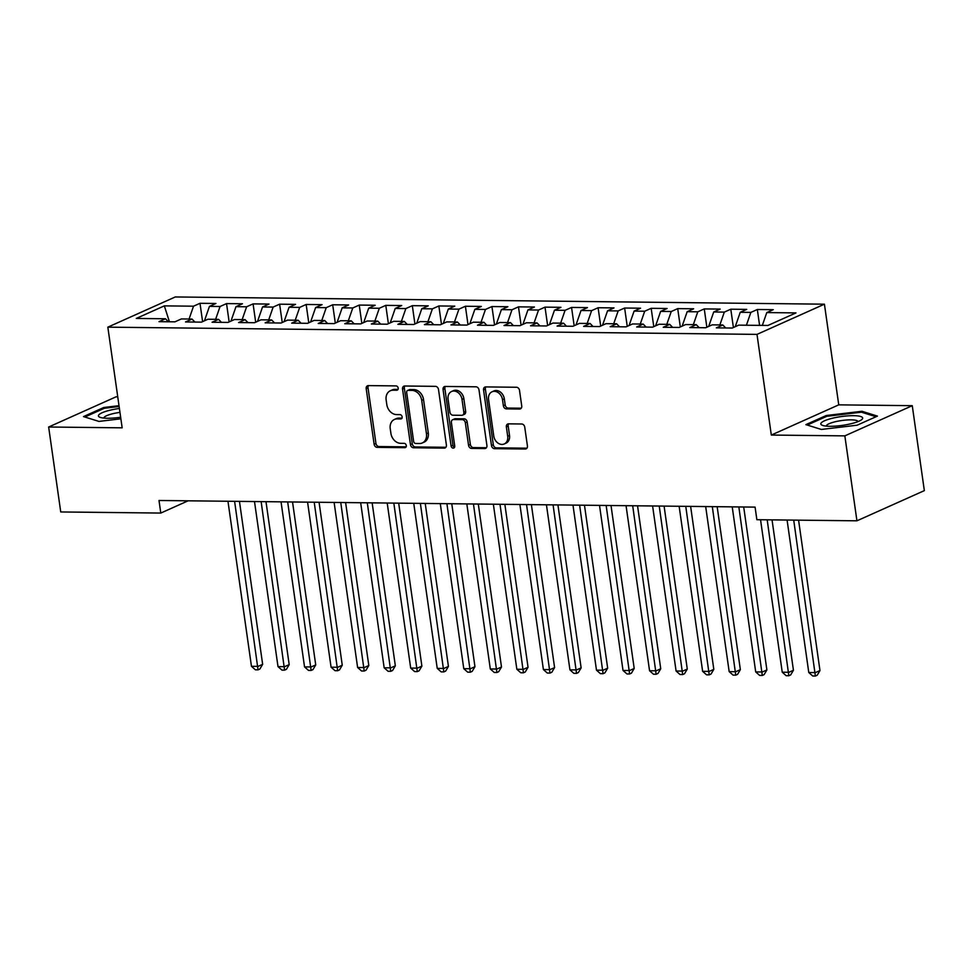<?xml version="1.0" encoding="UTF-8"?>
<svg xmlns="http://www.w3.org/2000/svg" width="973" height="973" viewBox="0 0 973 973"><rect width="100%" height="100%" fill="white"/><g stroke="black" fill="none" stroke-linecap="round" stroke-linejoin="round"><path stroke-width="1.46" d="M398.176 388.093A2.238 1.764 -114.1 0 0 396.047 385.904L368.366 385.6A3.187 2.518 -114.1 0 0 367.502 385.782A3.187 2.518 -114.1 0 0 366.201 388.665L374.119 444.247A3.187 2.518 -114.1 0 0 377.159 447.361L404.841 447.677A2.238 1.764 -114.1 0 0 404.221 443.347L400.645 443.311A10.204 8.052 -114.1 0 1 390.903 433.338L390.234 428.704A10.204 8.052 -114.1 0 1 394.406 419.472A10.204 8.052 -114.1 0 1 397.166 418.913L400.754 418.949A2.238 1.764 -114.1 0 0 400.134 414.632L396.558 414.583A10.204 8.052 -114.1 0 1 386.816 404.61L386.147 399.988A10.204 8.052 -114.1 0 1 390.319 390.757A10.204 8.052 -114.1 0 1 393.08 390.197L396.668 390.234A2.238 1.764 -114.1 0 0 398.176 388.093M519.57 409.025A3.187 2.518 -114.1 0 0 520.433 408.842A3.187 2.518 -114.1 0 0 521.735 405.96L519.509 390.368A3.187 2.518 -114.1 0 0 516.468 387.254L485.722 386.913A3.187 2.518 -114.1 0 0 484.858 387.084A3.187 2.518 -114.1 0 0 483.557 389.966L491.474 445.549A3.187 2.518 -114.1 0 0 494.515 448.675L525.262 449.015A3.187 2.518 -114.1 0 0 526.125 448.833A3.187 2.518 -114.1 0 0 527.427 445.95L524.739 427.111A3.187 2.518 -114.1 0 0 521.698 423.997L508.538 423.851A3.187 2.518 -114.1 0 0 507.675 424.033A3.187 2.518 -114.1 0 0 506.374 426.916L507.699 436.257A8.538 6.738 -114.1 0 1 504.221 443.968A8.538 6.738 -114.1 0 1 493.773 436.099L488.555 399.502A8.538 6.738 -114.1 0 1 492.046 391.791A8.538 6.738 -114.1 0 1 502.494 399.66L503.369 405.753A3.187 2.518 -114.1 0 0 506.41 408.879L519.57 409.025L521.139 408.319M844.844 435.868L912.26 405.68L838.75 404.853L771.321 435.053L844.844 435.868L856.933 520.81L756.872 519.704L755.084 507.115L159 500.487L160.788 513.063L188.166 500.803M771.321 435.053L756.994 334.384L107.833 327.159L175.262 296.96L824.423 304.184L756.994 334.384M117.757 396.838L116.067 396.814L48.65 427.013L122.16 427.828L107.833 327.159M48.65 427.013L60.74 511.956L160.788 513.063M438.495 389.468A3.187 2.518 -114.1 0 0 435.454 386.354L404.707 386.001A3.187 2.518 -114.1 0 0 403.844 386.184A3.187 2.518 -114.1 0 0 402.542 389.066L410.46 444.649A3.187 2.518 -114.1 0 0 413.501 447.762L444.235 448.115A3.187 2.518 -114.1 0 0 445.099 447.933A3.187 2.518 -114.1 0 0 446.4 445.05L438.495 389.468M445.22 386.451L475.955 386.804A3.187 2.518 -114.1 0 1 479.008 389.918L486.914 445.5A3.187 2.518 -114.1 0 1 485.612 448.383A3.187 2.518 -114.1 0 1 484.749 448.565L471.589 448.419A3.187 2.518 -114.1 0 1 468.548 445.293L465.337 422.756A3.187 2.518 -114.1 0 0 462.297 419.643L453.564 419.545A3.187 2.518 -114.1 0 0 452.7 419.716A3.187 2.518 -114.1 0 0 451.399 422.598L454.744 446.072A2.238 1.764 -114.1 0 1 451.095 446.023L443.056 389.516A3.187 2.518 -114.1 0 1 444.357 386.634A3.187 2.518 -114.1 0 1 445.22 386.451M202.603 321.625L200 303.296L193.53 306.191L164.34 305.875L136.281 318.439L165.471 318.767L159 321.662L174.921 321.832L181.392 318.937L192.009 319.059L185.539 321.954L201.46 322.136L207.93 319.241L218.548 319.351L212.078 322.245L227.998 322.428L234.469 319.533L245.087 319.655L238.616 322.55L254.537 322.72L261.007 319.825L271.625 319.947L265.155 322.841L281.088 323.024L287.546 320.117L298.164 320.239L291.693 323.133L307.626 323.316L314.084 320.421L324.702 320.531L318.232 323.437L334.165 323.608L340.635 320.713L351.241 320.835L344.783 323.729L360.703 323.9L367.174 321.005L377.779 321.126L371.321 324.021L387.242 324.204L393.712 321.309L404.33 321.418L397.86 324.313L413.78 324.496L420.251 321.601L430.869 321.722L424.398 324.617L440.319 324.787L446.789 321.893L457.407 322.014L450.937 324.909L466.858 325.091L473.328 322.185L483.946 322.306L477.475 325.201L493.396 325.383L499.867 322.489L510.484 322.598L504.014 325.505L519.935 325.675L526.405 322.781L537.023 322.902L530.553 325.797L546.473 325.967L552.944 323.072L563.562 323.194L557.091 326.089L573.012 326.271L579.482 323.377L590.1 323.486L583.63 326.381L599.563 326.563L606.021 323.668L616.639 323.79L610.168 326.685L626.101 326.855L632.559 323.96L643.177 324.082L636.707 326.977L652.64 327.159L659.11 324.252L669.716 324.374L663.258 327.269L679.178 327.451L685.649 324.556L696.254 324.666L689.796 327.573L705.717 327.743L712.187 324.848L722.805 324.97L716.335 327.865L732.255 328.035L738.726 325.14L767.916 325.469L795.975 312.905L766.785 312.576L762.333 325.408M200 303.296L215.921 303.479L209.45 306.373L220.068 306.495L215.617 319.326M229.142 321.917L226.539 303.6L220.068 306.495M226.539 303.6L242.459 303.771L235.989 306.665L246.607 306.787L242.155 319.618M255.692 322.209L253.077 303.892L246.607 306.787M253.077 303.892L268.998 304.062L262.54 306.969L273.145 307.079L268.694 319.91M282.231 322.501L279.616 304.184L273.145 307.079M279.616 304.184L295.537 304.367L289.078 307.261L299.684 307.383L295.233 320.202M308.769 322.805L306.154 304.476L299.684 307.383M306.154 304.476L322.087 304.658L315.617 307.553L326.235 307.675L321.783 320.506M335.308 323.097L332.693 304.78L326.235 307.675M332.693 304.78L348.626 304.95L342.155 307.845L352.773 307.967L348.322 320.798M361.847 323.389L359.232 305.072L352.773 307.967M359.232 305.072L375.164 305.254L368.694 308.149L379.312 308.259L374.86 321.09M388.385 323.693L385.782 305.364L379.312 308.259M385.782 305.364L401.703 305.546L395.233 308.441L405.85 308.563L401.399 321.394M414.924 323.985L412.321 305.668L405.85 308.563M412.321 305.668L428.242 305.838L421.771 308.733L432.389 308.855L427.938 321.686M441.462 324.277L438.859 305.96L432.389 308.855M438.859 305.96L454.78 306.13L448.31 309.037L458.928 309.146L454.476 321.978M468.001 324.568L465.398 306.252L458.928 309.146M465.398 306.252L481.319 306.434L474.848 309.329L485.466 309.45L481.015 322.27M494.539 324.873L491.937 306.544L485.466 309.45M491.937 306.544L507.857 306.726L501.387 309.621L512.005 309.742L507.553 322.574M521.078 325.164L518.475 306.848L512.005 309.742M518.475 306.848L534.396 307.018L527.925 309.913L538.543 310.034L534.092 322.866M547.617 325.456L545.014 307.14L538.543 310.034M545.014 307.14L560.934 307.322L554.464 310.217L565.082 310.326L560.63 323.158M574.167 325.76L571.552 307.432L565.082 310.326M571.552 307.432L587.473 307.614L581.015 310.509L591.62 310.63L587.169 323.462M600.706 326.052L598.091 307.736L591.62 310.63M598.091 307.736L614.012 307.906L607.553 310.801L618.159 310.922L613.708 323.754M627.244 326.344L624.63 308.027L618.159 310.922M624.63 308.027L640.562 308.198L634.092 311.105L644.71 311.214L640.258 324.045M653.783 326.636L651.168 308.319L644.71 311.214M651.168 308.319L667.101 308.502L660.631 311.396L671.248 311.518L666.797 324.337M680.322 326.94L677.707 308.611L671.248 311.518M677.707 308.611L693.64 308.794L687.169 311.688L697.787 311.81L693.335 324.641M706.86 327.232L704.257 308.915L697.787 311.81M704.257 308.915L720.178 309.086L713.708 311.98L724.326 312.102L719.874 324.933M733.399 327.524L730.796 309.207L724.326 312.102M730.796 309.207L746.717 309.378L740.246 312.284L750.864 312.394L746.413 325.225M759.585 325.371L757.335 309.499L750.864 312.394M757.335 309.499L773.255 309.682L766.785 312.576M722.805 324.97L725.724 327.962M696.254 324.666L699.186 327.67M740.246 312.284L735.247 326.697M669.716 324.374L672.647 327.378M713.708 311.98L708.709 326.405M643.177 324.082L646.108 327.086M687.169 311.688L682.17 326.113M616.639 323.79L619.57 326.782M660.631 311.396L655.62 325.821M590.1 323.486L593.031 326.49M634.092 311.105L629.081 325.517M563.562 323.194L566.481 326.198M607.553 310.801L602.542 325.225M537.023 322.902L539.942 325.894M581.015 310.509L576.004 324.933M510.484 322.598L513.403 325.602M554.464 310.217L549.465 324.629M483.946 322.306L486.865 325.31M527.925 309.913L522.927 324.337M457.407 322.014L460.326 325.018M501.387 309.621L496.388 324.045M430.869 321.722L433.788 324.714M474.848 309.329L469.85 323.754M404.33 321.418L407.249 324.423M448.31 309.037L443.311 323.45M377.779 321.126L380.711 324.131M421.771 308.733L416.772 323.158M351.241 320.835L354.172 323.827M395.233 308.441L390.234 322.866M324.702 320.531L327.633 323.535M368.694 308.149L363.695 322.562M298.164 320.239L301.095 323.243M342.155 307.845L337.144 322.27M271.625 319.947L274.556 322.951M315.617 307.553L310.606 321.978M245.087 319.655L248.006 322.647M289.078 307.261L284.067 321.686M218.548 319.351L221.467 322.355M262.54 306.969L257.529 321.382M192.009 319.059L194.928 322.063M235.989 306.665L230.99 321.09M165.471 318.767L168.39 321.759M209.45 306.373L204.452 320.798M856.933 520.81L924.35 490.623L912.26 405.68M838.75 404.853L824.423 304.184M164.34 305.875L169.436 321.771M193.53 306.191L189.078 319.022M119.01 405.68L103.795 407.492L83.483 416.59L98.942 421.418L120.883 418.804M826.199 415.532L805.899 424.629L821.358 429.458L857.116 425.201L877.427 416.103L861.969 411.275L826.199 415.532L826.345 416.505M397.981 389.407L394.904 389.382A10.204 8.052 -114.1 0 0 392.143 389.942L390.319 390.757M394.406 419.472L396.23 418.658A10.204 8.052 -114.1 0 1 398.991 418.098L402.068 418.135M368.524 385.6A3.187 2.518 -114.1 0 0 368.025 387.85L375.943 443.433A3.187 2.518 -114.1 0 0 378.984 446.546L406.167 446.85M404.865 386.013A3.187 2.518 -114.1 0 0 404.367 388.251L412.272 443.834A3.187 2.518 -114.1 0 0 415.325 446.948L445.902 447.288M408.186 390.355A2.238 1.764 -114.1 0 0 406.678 392.508L413.622 441.292A2.238 1.764 -114.1 0 0 415.751 443.481L419.533 443.518A10.204 8.052 -114.1 0 0 422.294 442.958A10.204 8.052 -114.1 0 0 426.454 433.727L421.71 400.377A10.204 8.052 -114.1 0 0 411.968 390.404L408.186 390.355L410.01 389.541A2.238 1.764 -114.1 0 0 409.414 389.674L407.59 390.489M422.294 442.958L424.119 442.143A10.204 8.052 -114.1 0 0 428.278 432.912L426.454 433.727M410.01 389.541L413.793 389.589A10.204 8.052 -114.1 0 1 423.535 399.562L428.278 432.912M486.415 447.738L473.413 447.592L471.589 448.419M452.7 419.716L454.525 418.901A3.187 2.518 -114.1 0 1 455.388 418.718L464.121 418.816A3.187 2.518 -114.1 0 1 467.162 421.941L470.373 444.479A3.187 2.518 -114.1 0 0 473.413 447.592M445.379 386.463A3.187 2.518 -114.1 0 0 444.88 388.701L452.919 445.208A2.238 1.764 -114.1 0 0 454.586 447.325M462.005 399.368A8.538 6.738 -114.1 0 0 451.557 391.499A8.538 6.738 -114.1 0 0 448.079 399.21L449.903 412.102A3.187 2.518 -114.1 0 0 452.956 415.216L461.676 415.313A3.187 2.518 -114.1 0 0 462.54 415.143A3.187 2.518 -114.1 0 0 463.841 412.26L462.005 399.368L463.829 398.541A8.538 6.738 -114.1 0 0 453.382 390.684L451.557 391.499M462.54 415.143L464.364 414.316A3.187 2.518 -114.1 0 0 465.666 411.433L463.841 412.26M463.829 398.541L465.666 411.433M492.046 391.791L493.858 390.976A8.538 6.738 -114.1 0 1 504.318 398.845L505.182 404.938A3.187 2.518 -114.1 0 0 508.234 408.064L521.224 408.198M504.221 443.968L506.045 443.153A8.538 6.738 -114.1 0 0 509.524 435.442L507.699 436.257M508.697 423.851A3.187 2.518 -114.1 0 0 508.198 426.089L509.524 435.442M485.88 386.913A3.187 2.518 -114.1 0 0 485.381 389.151L493.299 444.734A3.187 2.518 -114.1 0 0 496.339 447.848L526.916 448.188M103.929 408.465L103.795 407.492M862.127 412.406L861.969 411.275M227.962 501.253L251.46 666.31L258.088 666.383L262.649 664.34L239.455 501.375M262.649 664.34L259.876 669.023L258.052 669.838L234.602 501.326M258.052 669.838L255.388 669.813L251.46 666.31M254.5 501.545L277.998 666.602L284.627 666.675L289.188 664.632L265.994 501.679M289.188 664.632L286.415 669.315L284.59 670.129L261.141 501.618M284.59 670.129L281.939 670.105L277.998 666.602M281.039 501.837L304.537 666.894L311.165 666.967L315.726 664.936L292.532 501.971M315.726 664.936L312.953 669.606L311.129 670.433L287.68 501.91M311.129 670.433L308.477 670.397L304.537 666.894M119.411 408.465A21.126 4.439 -8.1 0 0 98.48 415.435A21.126 4.439 -8.1 0 0 100.158 417.356A21.126 4.439 -8.1 0 0 120.664 417.247M119.971 412.394A15.994 3.357 -8.1 0 0 103.953 417.709A15.994 3.357 -8.1 0 0 103.916 418.074L103.916 418.074M84.846 417.016L104.366 408.271L119.132 406.507M862.613 418.512A21.126 4.439 -8.1 0 0 843.384 416.298A21.126 4.439 -8.1 0 0 820.884 423.474A21.126 4.439 -8.1 0 0 822.574 425.396A21.126 4.439 -8.1 0 0 842.375 425.383A21.126 4.439 -8.1 0 0 861.397 419.862A21.126 4.439 -8.1 0 0 862.613 418.512M857.991 421.613A15.994 3.357 -8.1 0 0 857.991 421.601A15.994 3.357 -8.1 0 0 842.533 420.421A15.994 3.357 -8.1 0 0 826.357 425.748A15.994 3.357 -8.1 0 0 826.32 426.113L826.32 426.113M807.262 425.055L826.77 416.31L861.421 412.187L876.004 416.736M307.577 502.141L331.075 667.198L337.704 667.271L342.265 665.228L319.071 502.263M342.265 665.228L339.492 669.91L337.667 670.725L314.218 502.214M337.667 670.725L335.016 670.689L331.075 667.198M334.116 502.433L357.614 667.49L364.243 667.563L368.803 665.52L345.61 502.555M368.803 665.52L366.03 670.202L364.206 671.017L340.757 502.506M364.206 671.017L361.555 670.993L357.614 667.49M360.667 502.725L384.153 667.782L390.793 667.855L395.342 665.824L372.148 502.859M395.342 665.824L392.569 670.494L390.745 671.309L367.295 502.798M390.745 671.309L388.093 671.285L384.153 667.782M387.205 503.029L410.691 668.074L417.332 668.159L421.881 666.116L398.687 503.15M421.881 666.116L419.108 670.798L417.283 671.613L393.834 503.102M417.283 671.613L414.632 671.577L410.691 668.074M413.744 503.321L437.23 668.378L443.87 668.451L448.419 666.408L425.225 503.442M448.419 666.408L445.646 671.09L443.822 671.905L420.372 503.394M443.822 671.905L441.17 671.881L437.23 668.378M440.283 503.613L463.768 668.67L470.409 668.743L474.958 666.7L451.764 503.746M474.958 666.7L472.185 671.382L470.36 672.197L446.911 503.686M470.36 672.197L467.709 672.173L463.768 668.67M466.821 503.905L490.307 668.962L496.948 669.035L501.496 667.004L478.302 504.038M501.496 667.004L498.723 671.674L496.899 672.501L473.45 503.978M496.899 672.501L494.248 672.465L490.307 668.962M493.36 504.209L516.845 669.266L523.486 669.339L528.047 667.296L504.853 504.33M528.047 667.296L525.262 671.978L523.45 672.793L500 504.282M523.45 672.793L520.786 672.757L516.845 669.266M519.898 504.501L543.396 669.558L550.025 669.631L554.586 667.587L531.392 504.622M554.586 667.587L551.8 672.27L549.988 673.085L526.539 504.573M549.988 673.085L547.325 673.061L543.396 669.558M546.437 504.792L569.935 669.85L576.563 669.923L581.124 667.892L557.93 504.926M581.124 667.892L578.351 672.562L576.527 673.377L553.078 504.865M576.527 673.377L573.863 673.352L569.935 669.85M572.975 505.084L596.473 670.142L603.102 670.227L607.663 668.183L584.469 505.218M607.663 668.183L604.89 672.866L603.065 673.681L579.616 505.169M603.065 673.681L600.414 673.644L596.473 670.142M599.514 505.388L623.012 670.446L629.64 670.519L634.201 668.475L611.008 505.51M634.201 668.475L631.428 673.158L629.604 673.973L606.155 505.461M629.604 673.973L626.953 673.948L623.012 670.446M626.053 505.68L649.55 670.738L656.179 670.811L660.74 668.767L637.546 505.814M660.74 668.767L657.967 673.45L656.143 674.265L632.693 505.753M656.143 674.265L653.491 674.24L649.55 670.738M652.603 505.972L676.089 671.029L682.718 671.102L687.279 669.071L664.085 506.106M687.279 669.071L684.505 673.742L682.681 674.569L659.232 506.045M682.681 674.569L680.03 674.532L676.089 671.029M679.142 506.276L702.628 671.334L709.268 671.406L713.817 669.363L690.623 506.398M713.817 669.363L711.044 674.046L709.22 674.861L685.77 506.349M709.22 674.861L706.568 674.824L702.628 671.334M705.68 506.568L729.166 671.625L735.807 671.698L740.356 669.655L717.162 506.69M740.356 669.655L737.583 674.338L735.758 675.153L712.309 506.641M735.758 675.153L733.107 675.128L729.166 671.625M732.219 506.86L755.705 671.917L762.346 671.99L766.894 669.947L743.7 506.994M766.894 669.947L764.121 674.63L762.297 675.444L738.848 506.933M762.297 675.444L759.645 675.42L755.705 671.917M760.545 519.74L782.243 672.209L788.884 672.294L793.433 670.251L772.039 519.874M793.433 670.251L790.66 674.934L788.835 675.749L767.186 519.813M788.835 675.749L786.184 675.712L782.243 672.209M787.084 520.032L808.782 672.513L815.423 672.586L819.971 670.543L798.578 520.166M819.971 670.543L817.198 675.226L815.374 676.04L793.725 520.117M815.374 676.04L812.723 676.004L808.782 672.513M394.904 389.382L393.08 390.197M401.849 418.463L400.754 418.949M398.991 418.098L397.166 418.913M405.936 447.179L404.841 447.677M378.984 446.546L377.159 447.361M375.943 443.433L374.119 444.247M368.025 387.85L366.201 388.665M397.762 389.735L396.668 390.234M445.816 447.41L444.235 448.115M415.325 446.948L413.501 447.762M412.272 443.834L410.46 444.649M404.367 388.251L402.542 389.066M423.535 399.562L421.71 400.377M413.793 389.589L411.968 390.404M486.318 447.86L484.749 448.565M470.373 444.479L468.548 445.293M467.162 421.941L465.337 422.756M464.121 418.816L462.297 419.643M455.388 418.718L453.564 419.545M452.919 445.208L451.095 446.023M444.88 388.701L443.056 389.516M508.234 408.064L506.41 408.879M505.182 404.938L503.369 405.753M504.318 398.845L502.494 399.66M508.198 426.089L506.374 426.916M526.831 448.31L525.262 449.015M496.339 447.848L494.515 448.675M493.299 444.734L491.474 445.549M485.381 389.151L483.557 389.966"/></g></svg>
